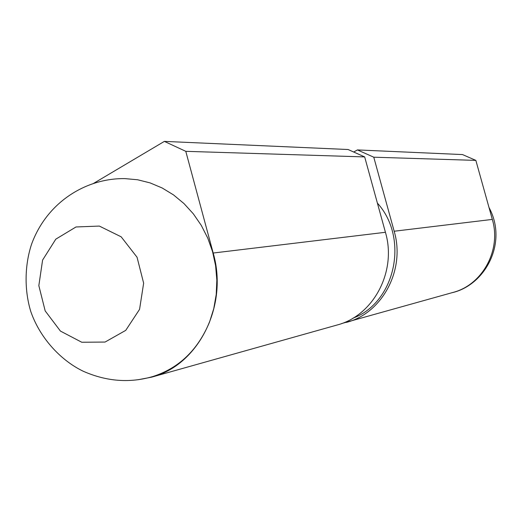 <?xml version="1.0" encoding="UTF-8"?>
<svg xmlns="http://www.w3.org/2000/svg" width="522" height="522" viewBox="0 0 522 522"><rect width="100%" height="100%" fill="white"/><g stroke="black" fill="none" stroke-linecap="round" stroke-linejoin="round"><path stroke-width="0.78" d="M209.524 322.087L213.759 308.646L216.212 294.584L216.839 280.19L215.612 265.776L212.558 251.637L207.743 238.071L201.277 225.367L193.297 213.785L183.979 203.567L173.519 194.902L162.146 187.972L150.101 182.896L137.625 179.764L124.986 178.622C86.946 177.943 47.254 201.427 31.607 244.087C24.462 265.639 24.338 290.617 30.85 311.725C40.638 339.652 62.34 361.374 83.566 371.39C106.834 381.556 129.978 383.259 152.985 376.493C179.059 368.049 197.91 349.916 209.524 322.087M138.284 379.703L151.621 377.152C198.171 365.504 228.571 306.009 213.191 253.033L185.786 151.328L164.365 141.39L93.301 183.548M151.621 377.152L336.944 325.056C373.361 315.836 397.066 271.46 385.425 232.283L364.676 156.92L348.083 149.514L164.365 141.39M377.393 203.097C409.359 238.326 395.337 302.558 353.042 318.133M185.786 151.328L364.676 156.92M341.649 323.542L452.959 292.444C482.426 284.934 501.551 250.045 492.324 219.41L475.855 160.391L462.512 154.571L357.433 149.925L353.701 152.019M346.412 322.394C382.274 313.304 405.614 269.711 394.169 231.233L373.772 157.2L357.433 149.925M475.855 160.391L373.772 157.2M42.595 260.08L55.802 239.161L75.997 226.972L99.33 226.065L121.169 236.818L137.045 257.222L143.641 283.178L139.57 309.344L125.737 330.367L105.052 342.06L81.752 342.243L60.435 331.085L45.179 310.897L38.837 285.625L42.595 260.08M213.191 253.033L385.425 232.283M492.324 219.41L394.169 231.233M488.99 207.462C508.232 242.697 485.108 285.638 451.517 292.829"/></g></svg>
